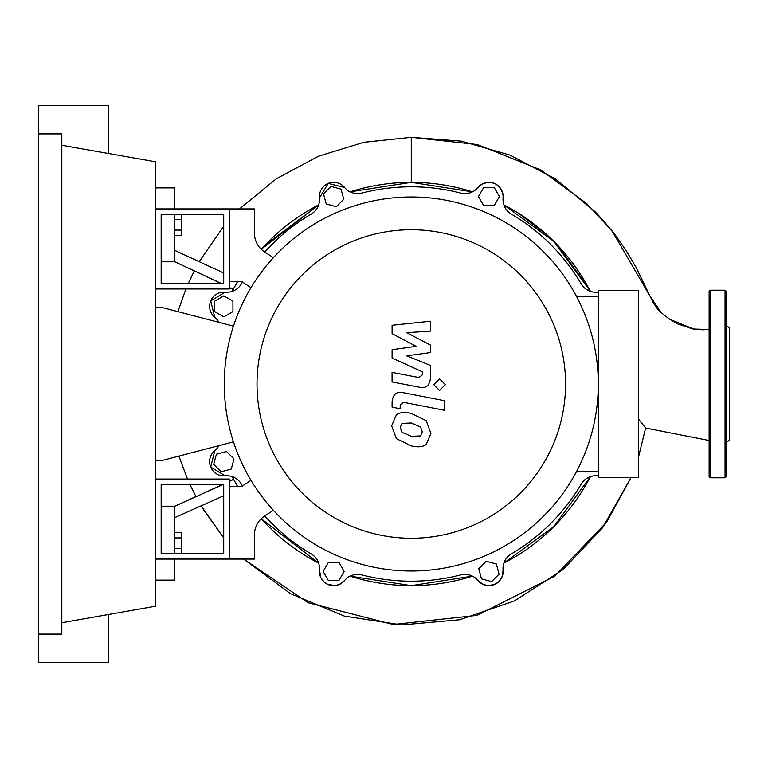 <?xml version="1.0" encoding="UTF-8"?>
<svg xmlns="http://www.w3.org/2000/svg" width="768" height="768" viewBox="0 0 768 768"><rect width="100%" height="100%" fill="white"/><g stroke="black" fill="none" stroke-linecap="round" stroke-linejoin="round"><path stroke-width="1.15" d="M161.174 484.723L223.709 484.723L223.709 553.392L161.174 553.392L161.174 484.723M155.491 479.04L229.392 479.04L229.392 559.075L155.491 559.075M233.443 441.85L161.174 460.733L155.491 460.733M155.491 307.267L161.174 307.267L233.443 326.15M491.645 581.587L481.498 578.87L478.781 568.723L486.202 561.293L496.349 564.01L499.066 574.157L491.645 581.587M494.179 187.469L499.43 196.56L494.179 205.651L483.677 205.651L478.426 196.56L483.677 187.469L494.179 187.469M330.922 186.413L341.069 189.13L343.786 199.277L336.365 206.707L326.218 203.99L323.501 193.843L330.922 186.413M214.752 301.114L223.843 295.862L232.934 301.114L232.934 311.606L223.843 316.858L214.752 311.606L214.752 301.114M213.696 464.362L216.422 454.214L226.56 451.498L233.99 458.918L231.274 469.066L221.126 471.782L213.696 464.362M328.397 580.531L323.146 571.44L328.397 562.349L338.899 562.349L344.15 571.44L338.899 580.531L328.397 580.531M218.88 322.349A17.05 17.05 0 0 0 214.752 317.28A14.208 14.208 0 0 1 225.139 292.205A17.05 17.05 0 0 0 241.392 283.882A197.203 197.203 0 0 1 242.477 282.067M251.011 287.635L241.891 281.683L229.392 281.683L229.392 208.925L254.4 208.925L254.4 232.992A22.733 22.733 0 0 0 264.72 252.029A197.203 197.203 0 0 1 311.165 214.109A17.05 17.05 0 0 0 319.488 197.856A14.208 14.208 0 0 1 344.563 187.469A17.05 17.05 0 0 0 361.939 193.075A197.203 197.203 0 0 1 460.627 193.075A17.05 17.05 0 0 0 478.003 187.469A14.208 14.208 0 0 1 503.078 197.856A17.05 17.05 0 0 0 511.402 214.109A197.203 197.203 0 0 1 581.184 283.882A17.05 17.05 0 0 0 597.427 292.205A14.208 14.208 0 0 1 598.291 292.157L597.418 292.214M242.477 485.933A197.203 197.203 0 0 1 241.392 484.118A17.05 17.05 0 0 0 225.139 475.795A14.208 14.208 0 0 1 214.752 450.72A17.05 17.05 0 0 0 218.88 445.651M597.408 475.786L598.291 475.843A14.208 14.208 0 0 1 597.427 475.795A17.05 17.05 0 0 0 581.184 484.118A197.203 197.203 0 0 1 511.402 553.891A17.05 17.05 0 0 0 503.078 570.144A14.208 14.208 0 0 1 478.003 580.531A17.05 17.05 0 0 0 460.627 574.925A197.203 197.203 0 0 1 361.939 574.925A17.05 17.05 0 0 0 344.563 580.531A14.208 14.208 0 0 1 319.488 570.144A17.05 17.05 0 0 0 311.165 553.891A197.203 197.203 0 0 1 264.739 515.952A22.733 22.733 0 0 0 254.4 535.008A22.733 22.733 0 0 1 264.72 515.971L273.379 510.317M257.011 384A154.272 154.272 0 0 0 411.283 538.272A154.272 154.272 0 0 0 565.555 384A154.272 154.272 0 0 0 411.283 229.728A154.272 154.272 0 0 0 257.011 384M224.275 384A187.008 187.008 0 0 0 411.283 571.008A187.008 187.008 0 0 0 598.291 384L598.291 477.504L638.65 477.504L638.65 290.496L598.291 290.496L598.291 384A187.008 187.008 0 0 0 411.283 196.992A187.008 187.008 0 0 0 224.275 384M576.394 296.179L598.291 296.179M576.394 471.821L598.291 471.821M251.011 480.365L241.891 486.317L229.392 486.317L229.392 559.075L254.4 559.075L254.4 535.008M264.72 252.029L273.379 257.683M420.605 435.926L422.294 431.76L420.605 427.018L411.322 423.005L401.971 423.398L400.272 427.488L401.971 432.307L411.322 436.33L420.605 435.926M426.202 420.672L411.322 413.434C404.64 411.859 399.658 412.339 396.374 414.874L391.661 425.808L396.374 438.653L411.322 445.901C417.936 447.466 422.899 446.986 426.202 444.451L430.915 433.44L426.202 420.672M444.538 400.714L403.075 392.659C396.691 391.21 393.034 394.234 392.102 401.722L392.102 407.165L400.205 408.739L400.205 405.062L403.661 402.346L444.538 410.285L444.538 400.714M433.738 384.653L439.546 390.451L445.354 384.653L439.546 378.845L433.738 384.653M392.102 333.648L416.179 346.349L392.102 349.69L392.102 358.061L422.371 371.837L422.381 374.813L418.925 377.539L392.074 372.384L392.074 381.955L419.558 387.226C425.952 388.646 429.59 385.613 430.493 378.115L430.464 365.434L406.752 355.853L430.464 352.579L430.464 345.101L406.752 332.688L430.464 331.114L430.464 321.235L392.102 325.277L392.102 333.648M161.174 283.277L223.709 283.277L223.709 214.608L161.174 214.608L161.174 283.277M155.491 288.96L229.392 288.96L229.392 208.925L155.491 208.925M411.283 137.338L477.437 144.566L540.72 169.92L586.637 203.52L611.914 230.688L650.381 296.746L661.392 312.816L669.475 319.133L693.638 329.05L709.133 329.482L702.595 329.808L692.506 328.848L677.232 323.75L668.314 318.288L661.056 312.528L657.658 309.139L653.29 302.842L636.029 267.264L626.4 250.992L615.706 235.594L603.178 220.31L594.922 211.526L555.389 178.954L510.298 155.203L461.578 141.168L411.283 137.338L363.898 142.282L318.355 156.259L276.365 178.752L239.501 208.925L276.278 178.81L318.23 156.307L363.802 142.301L411.283 137.338L411.283 182.352L350.122 191.856L411.283 182.352L472.445 191.856A201.648 201.648 0 0 0 350.122 191.856M318.662 204.883A201.648 201.648 0 0 0 261.254 249.264L318.662 204.883L264.998 245.213M587.808 286.522L556.915 244.522L547.613 235.421L517.872 212.822L504.336 205.104M174.826 235.344L181.411 235.344L181.411 214.608M174.826 230.093L181.411 230.093M174.826 219.59L181.411 219.59M174.826 537.907L181.411 537.907L181.411 532.656L174.826 532.656M181.411 553.392L181.411 537.907M174.826 548.41L181.411 548.41M233.194 289.421L237.523 281.683A201.648 201.648 0 0 0 232.166 291.379L233.194 289.421L229.392 287.491M225.139 292.205A14.208 14.208 0 0 0 214.752 317.28L210.73 300.893L225.178 292.214M225.168 475.786L210.71 467.059L214.781 450.691M233.52 479.194L232.166 476.621A201.648 201.648 0 0 0 237.523 486.317L233.52 479.194L229.392 481.21M318.662 563.117L261.254 518.736A201.648 201.648 0 0 0 318.662 563.117M319.488 570.144A14.208 14.208 0 0 0 344.573 580.531L339.494 584.39L335.232 585.562L327.965 584.467L323.933 581.818L320.899 577.728L319.498 570.106M472.445 576.144L411.283 585.648L350.122 576.144A201.648 201.648 0 0 0 472.445 576.144M503.904 204.883L553.872 241.411L590.4 291.379A201.648 201.648 0 0 0 503.904 204.883M590.4 476.621L553.872 526.589L503.904 563.117A201.648 201.648 0 0 0 590.4 476.621M503.069 570.115L502.406 575.933L500.333 579.917L498.134 582.259L494.218 584.63L487.507 585.581L482.669 584.198L477.984 580.512M503.078 197.856A14.208 14.208 0 0 0 478.003 187.469L482.035 184.138L487.402 182.429L491.866 182.659L495.658 184.042L498.038 185.664L501.35 189.677L503.059 195.072L503.069 197.894M319.498 197.866L328.234 183.418L344.592 187.498M223.709 272.986L174.826 250.426L174.826 214.608M199.392 261.427L223.709 226.234L199.392 261.427M709.133 440.525L645.61 428.035L638.65 456.547L645.61 428.035L638.65 419.28M220.963 283.277L174.826 261.792L174.826 250.426M194.266 270.922L174.826 261.792L161.174 261.792M233.117 289.565L229.392 287.674M220.598 283.277L194.333 270.778L188.371 283.277M190.042 484.723L196.022 496.733L222.125 484.723M174.826 553.392L174.826 506.208L195.926 496.55M161.174 506.208L174.826 506.208L222.576 484.723M229.392 481.43L233.616 479.366M174.826 517.574L223.709 495.802M187.488 479.04L178.896 456.106M177.859 311.626L185.942 288.96M155.491 580.109L174.826 580.109L174.826 559.075M174.826 208.925L174.826 187.891L155.491 187.891M709.133 476.65L709.133 291.35L710.275 290.208L710.275 477.792L709.133 476.65M726.192 442.243L729.6 440.275L729.6 327.725L726.192 325.757M726.192 384L726.192 476.65L725.05 477.792L725.05 290.208L726.192 291.35L726.192 384M38.4 133.891L61.814 133.891L61.814 634.109L38.4 634.109L38.4 105.475L108.653 105.475L108.653 153.523M108.653 614.477L108.653 662.525L38.4 662.525L38.4 634.109M61.814 145.267L155.491 161.779L155.491 606.221L61.814 622.733M631.056 477.504L602.678 527.635L563.05 569.606L514.445 600.931L459.648 619.757L401.837 624.931L344.352 616.099L290.563 593.731L243.6 559.075L308.131 602.746L393.245 624.499L477.043 615.36L554.678 576.25L606.595 522.182L631.056 477.504M201.283 506.102L223.709 537.898L203.27 509.395M725.05 477.792L710.275 477.792M710.275 290.208L725.05 290.208"/></g></svg>
